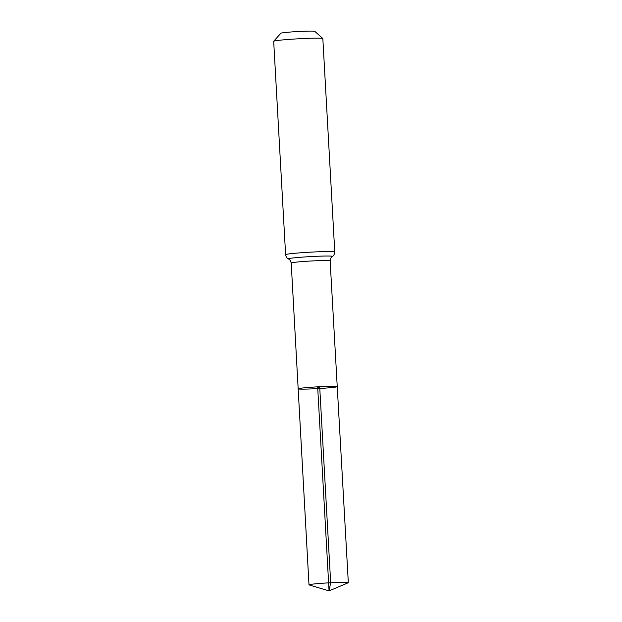 <?xml version="1.0" encoding="UTF-8"?>
<svg xmlns="http://www.w3.org/2000/svg" width="622" height="622" viewBox="0 0 622 622"><rect width="100%" height="100%" fill="white"/><g stroke="black" fill="none" stroke-linecap="round" stroke-linejoin="round"><path stroke-width="0.93" d="M319.692 386.728A19.57 0.886 176.8 0 0 298.163 388.812A19.57 0.886 176.8 0 0 317.749 388.61A19.57 0.886 176.8 0 0 337.241 386.627A19.57 0.886 176.8 0 0 319.692 386.728M334.76 251.918L322.834 38.556A24.616 1.12 176.8 0 0 322.802 38.51L314.771 31.333A16.988 0.77 176.8 0 0 299.563 31.45A16.988 0.77 176.8 0 0 280.887 33.23L273.703 41.254A24.616 1.12 176.8 0 0 273.68 41.301L285.607 254.67A24.616 1.12 -3.2 0 1 312.695 252.042A24.616 1.12 -3.2 0 1 334.76 251.918C334.519 255.518 332.451 256.357 332.879 256.108L332.373 256.458C332.288 257.01 331.153 255.751 330.127 260.828L348.32 582.651A19.694 0.894 -3.2 0 1 348.172 582.775L329.061 590.9L317.702 387.724L319.692 386.728L330.663 582.752L329.061 590.9L309.157 584.952A19.694 0.894 -3.2 0 1 308.994 584.851A19.694 0.894 -3.2 0 1 328.61 582.861A19.694 0.894 -3.2 0 1 348.32 582.651M322.802 38.51A24.616 1.12 176.8 0 0 300.76 38.673A24.616 1.12 176.8 0 0 273.703 41.254M285.607 254.67C286.252 258.216 288.398 258.822 287.947 258.62L288.484 258.915C288.639 259.444 289.619 258.076 291.205 263.005L298.163 388.812A19.57 0.886 -3.2 0 1 317.648 386.837A19.57 0.886 -3.2 0 1 337.241 386.627M291.205 263.005A19.492 0.886 -3.2 0 1 312.648 260.921A19.492 0.886 -3.2 0 1 330.127 260.828M288.484 258.915A22.058 1.003 -3.2 0 1 310.37 256.606A22.058 1.003 -3.2 0 1 332.373 256.458M298.163 388.812L308.994 584.851"/></g></svg>
